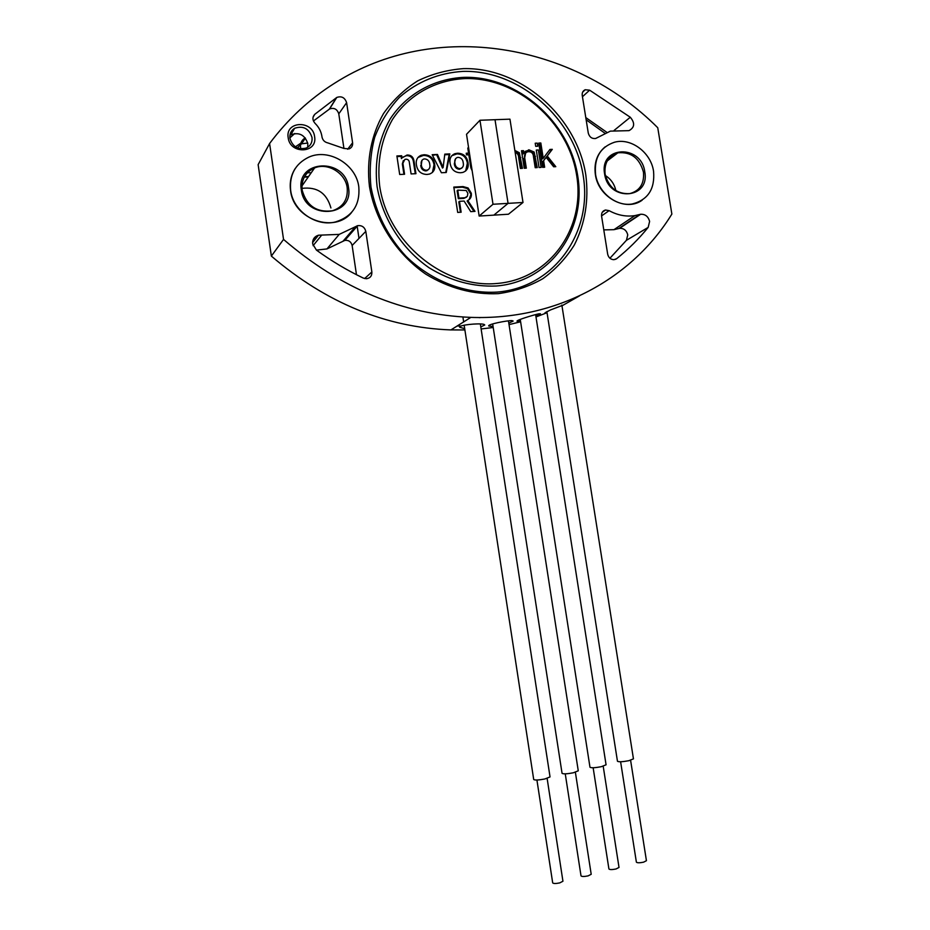 <?xml version="1.0" encoding="UTF-8"?>
<svg xmlns="http://www.w3.org/2000/svg" width="930" height="930" viewBox="0 0 930 930"><rect width="100%" height="100%" fill="white"/><g stroke="black" fill="none" stroke-linecap="round" stroke-linejoin="round"><path stroke-width="1.4" d="M546.968 312.271L545.015 312.771L550.56 309.911L561.941 305.586M520.498 321.048L517.08 321.245C515.627 320.35 533.634 314.886 538.935 313.794L540.47 313.782L535.866 316.084M493.063 326.511L488.727 326.012C487.297 324.361 507.106 320.432 511.977 320.618L513.174 321.059L508.803 323.163M464.686 328.674L459.664 327.244C458.641 324.965 478.392 323.094 483.461 324.245L484.763 324.977L480.81 326.907M305.214 137.896C301.669 140.035 300.123 143.267 300.564 147.568L300.82 148.777M315.096 123.399C318.851 127.096 321.117 131.432 321.92 136.385L322.001 137.012C322.698 140.197 324.651 142.174 327.86 142.918L343.879 148.44L349.122 148.905C351.703 147.754 352.865 145.719 352.598 142.79L346.611 102.672C344.856 97.557 341.577 95.813 336.765 97.452L314.782 114.309C312.236 117.145 312.341 120.168 315.096 123.399M314.607 136.675C317.769 153.404 290.055 154.647 288.172 137.721C285.115 120.853 312.829 119.912 314.607 136.675M289.916 138.326C292.543 146.719 297.984 149.963 306.214 148.056C310.55 145.952 312.492 142.418 312.015 137.454C308.981 128.491 303.18 125.434 294.601 128.294C291.009 130.56 289.451 133.908 289.916 138.326M289.881 135.385L290.858 134.745C299.216 131.944 304.866 134.92 307.818 143.639L307.714 147.277M649.605 221.445C648.28 216.492 645.304 214.098 640.665 214.26L634.911 215.609C626.181 216.923 617.578 215.272 609.115 210.657L605.523 210.006C602.628 210.796 601.315 212.842 601.582 216.144L607.685 254.216C608.569 257.715 610.661 259.54 613.974 259.691L616.683 258.656C628.355 249.321 638.852 238.894 648.175 227.385L649.605 221.445M603.779 229.884L613.951 229.675L619.566 228.338C623.809 228.176 626.541 230.361 627.762 234.883L626.425 240.312L609.929 258.249M312.689 243.997L316.456 250.124C331.44 260.981 347.064 270.305 363.328 278.093L366.455 278.733C370.245 278.128 372.047 275.873 371.861 271.967L365.804 231.361C364.618 227.106 361.898 225.2 357.643 225.665L339.194 234.395L318.467 235.209C314.294 236.58 312.364 239.51 312.689 243.997M585.819 175.003C588.969 200.171 585.144 223.502 574.333 244.974C565.998 258.249 555.524 269.479 542.888 278.663C529.251 286.428 514.383 291.427 498.294 293.648C473.161 294.775 448.992 288.277 425.789 274.152C396.413 253.867 375.418 221.328 369.454 186.442C366.374 160.251 371.337 134.815 383.509 113.576C392.832 100.312 404.225 89.42 417.686 80.887C432.02 73.923 447.272 69.843 463.442 68.634C521.172 67.192 576.879 116.796 585.819 175.003M370.965 186.953C375.906 213.121 387.577 236.22 405.98 256.273C431.357 281.023 465.221 294.043 497.294 292.078C554.141 287.486 592.782 232.767 583.215 175.7C574.449 118.575 519.754 69.913 463.117 71.377C438.797 72.866 417.605 81.491 399.54 97.243C388.787 108.752 380.498 122.109 374.697 137.326C370.512 153.276 369.268 169.818 370.965 186.953M379.661 185.907C376.976 161.599 381.207 139.512 392.355 119.668C408.514 94.918 435.449 79.98 464.988 78.585C517.568 77.097 568.544 122.318 576.681 175.479C585.563 228.594 549.49 279.384 496.725 283.499C444.11 288.463 387.717 242.544 379.661 185.907M377.092 186.628C374.348 161.867 378.673 139.372 390.042 119.156C406.503 93.953 433.961 78.748 464.047 77.341C517.591 75.853 569.451 121.888 577.739 175.991C586.784 230.036 550.095 281.767 496.353 285.998C473.045 286.998 450.666 280.941 429.195 267.84C402.016 249.019 382.625 218.91 377.092 186.628M464.465 197.788L458.967 198.102L457.746 190.15L466.232 190.499L467.883 193.394L467.325 196.323L463.826 198.381L458.327 198.695L458.967 198.102M458.327 198.695L457.107 190.755L457.746 190.15M475.009 211.366L467.767 200.485C470.58 199.032 471.766 196.614 471.301 193.231L468.104 187.976L463.047 186.581L453.805 187.081L457.7 212.424L461.141 212.214L459.467 201.333L464.105 201.054L470.731 211.633L475.009 211.366M474.021 211.436L467.116 201.078L467.767 200.485M469.115 199.648L471.301 193.231M470.65 193.824L467.453 188.581L468.104 187.976M467.453 188.581L462.408 187.186L463.047 186.581M462.408 187.186L453.898 187.651M460.42 212.261L458.827 201.915L459.467 201.333M466.5 197.172L463.826 198.381M543.225 158.263L549.932 149.451L552.292 149.346L547.247 155.984L555.791 166.679L553.664 166.784L546.154 157.379L543.608 160.692L544.643 167.237L542.585 167.33L538.749 143.069L540.818 142.976L543.225 158.263L542.492 158.891L543.19 157.984M549.456 150.079L552.292 149.346M551.56 149.974L547.247 155.984M546.514 156.612L554.594 166.737M545.55 158.17L546.154 157.379M545.422 158.007L543.608 160.692M542.876 161.32L543.818 167.272M538.854 143.685L540.086 143.627L542.492 158.891M537.773 146.243L535.703 146.335L535.215 143.22L537.284 143.139L537.773 146.243M514.976 151.206L518.626 153.369L519.335 152.729L522.451 168.342L520.37 168.446L518.684 157.716C518.638 155.008 517.464 153.241 515.162 152.404M518.626 153.369L521.649 168.388M520.056 158.216L520.765 157.589M457.607 153.229C463.454 153.392 466.93 156.507 468.023 162.552C468.848 167.493 467.127 170.783 462.861 172.41L460.606 172.748C454.724 172.62 451.236 169.516 450.132 163.413C449.329 158.646 450.934 155.403 454.956 153.671L457.607 153.229L456.967 153.88C462.815 154.043 466.279 157.147 467.383 163.192L468.023 162.552M467.383 163.192L465.663 170.992M454.944 163.18C455.281 166.47 456.956 168.295 459.978 168.656C462.815 167.981 463.896 166.028 463.221 162.785C462.884 159.53 461.222 157.716 458.234 157.344L457.153 157.519C455.084 158.646 454.351 160.53 454.944 163.18L454.317 163.82C454.654 167.098 456.328 168.923 459.339 169.283L459.978 168.656M455.584 158.623L454.317 163.82M459.339 169.283L461.896 168.039M451.713 155.763L456.967 153.88M426.428 170.306L427.44 170.144C429.59 169.004 430.358 167.086 429.753 164.389C429.428 161.099 427.742 159.274 424.696 158.902L423.534 159.088C421.476 160.251 420.732 162.145 421.325 164.784C421.662 168.109 423.359 169.946 426.428 170.306L428.498 169.609M421.929 160.274L421.325 164.784M420.732 165.424C421.069 168.749 422.766 170.585 425.835 170.946M417.896 157.507L423.464 155.403C429.416 155.566 432.938 158.693 434.031 164.796L432.415 172.48M416.431 165.029C415.629 160.297 417.221 157.042 421.209 155.252L424.057 154.752C430.009 154.915 433.543 158.042 434.636 164.157C435.461 169.062 433.752 172.364 429.509 174.061L427.056 174.445C421.081 174.317 417.535 171.178 416.431 165.029M423.464 155.403L424.057 154.752M434.031 164.796L434.636 164.157M399.691 174.503L396.889 155.961L401.667 155.74L402.004 157.949L407.084 155.008C411.072 154.973 413.385 157.007 414.024 161.099L415.943 173.689L411.095 173.933L409.398 162.762C409.247 160.506 408.119 159.321 406.038 159.193L404.864 159.402L402.899 163.262L404.573 174.259L399.691 174.503M403.329 160.576L402.341 163.913L403.911 174.294M402.423 157.31L406.515 155.659C410.502 155.624 412.815 157.658 413.443 161.75L415.268 173.724M396.982 156.589L401.097 156.403L401.435 158.6L401.981 157.798M406.515 155.659L407.084 155.008M413.443 161.75L414.024 161.099M402.341 163.913L402.899 163.262M441.401 172.748L432.171 154.706L437.46 154.461L443.133 167.447L444.796 154.136L449.806 153.903L446.261 172.503L441.401 172.748M432.485 155.31L437.46 154.461M436.844 155.112L442.517 168.074L443.133 167.447M444.714 154.764L449.178 154.554L445.761 172.527M449.178 154.554L449.806 153.903M472.161 170.794L470.824 167.76L468.825 154.799L466.488 154.903L466.232 153.229L468.569 153.125L467.778 148.021L468.639 147.986M466.325 153.845L468.569 153.125M467.918 153.764L467.825 153.159M467.871 148.649L468.732 148.602M534.157 152.043L537.273 167.598L535.203 167.702L533.495 156.786C533.285 153.45 531.681 151.753 528.682 151.671L527.508 151.846C525.101 152.857 524.16 154.822 524.683 157.74L526.322 168.156L524.241 168.26L521.486 150.741L523.474 150.648L523.892 153.322L528.821 149.777L534.157 152.043L533.436 152.683L536.459 167.644M525.636 153.008L524.683 157.74M523.974 158.367L525.508 168.191M525.055 151.416L528.112 150.416L533.436 152.683M521.579 151.346L522.765 151.288L523.183 153.962L523.799 152.753M541.109 167.412L539.051 167.516L536.296 150.067L538.365 149.974L541.109 167.412M514.86 150.462L519.335 152.729M316.444 250.124L326.953 248.926L344.832 240.405C348.645 239.987 351.075 241.672 352.133 245.474L356.469 274.699M630.296 117.25L589.62 90.175L585.202 89.745C582.936 90.768 581.948 92.651 582.238 95.406L588.272 133.06C589.411 137.059 591.852 138.872 595.595 138.512L610.382 131.13L629.017 130.642C634.69 127.491 635.12 123.027 630.296 117.25L614.125 130.398M585.784 117.575L606.755 132.269M313.433 120.993L329.569 108.984C334.079 107.438 337.148 109.066 338.787 113.844L343.937 148.475M605.128 146.87C597.13 153.613 593.863 162.831 595.363 174.491C598.234 197.265 625.925 212.226 642.153 200.183M671.867 214.074C632.086 278.744 556.721 320.397 470.859 317.386C403.306 314.666 340.857 288.684 283.534 239.417L269.595 143.511C287.87 119.133 309.469 99.08 334.416 83.34C435.949 18.368 574.077 43.757 657.754 127.747L671.867 214.074M295.345 168.318C291.055 174.933 289.463 182.373 290.567 190.615C293.543 219.654 335.114 233.953 351.726 212.296M269.595 143.511L258.133 164.645L271.362 256.099L283.534 239.417M271.362 256.099C326.186 302.913 386.043 327.523 450.934 329.918L464.884 329.941M481.124 328.953L493.214 327.5M509.036 324.617L520.602 321.78M535.994 316.956L547.038 312.713M561.987 305.831L579.518 295.856M289.858 137.896L294.752 133.49M586.144 119.784L604.744 133.095M460.652 325.988L457.142 326.023M297.356 147.847L301.518 143.836L307.714 143.034M302.948 141.709L295.438 146.8M312.666 241.695L313.34 241.672M308.516 176.619L304.563 176.595M358.992 238.406L357.12 225.816M644.757 171.748C650.361 199.415 608.278 202.043 604.605 173.864C599.257 145.824 641.34 144.011 644.757 171.748M605.105 174.119C608.813 187.697 617.009 194.207 629.703 193.638C639.863 190.848 644.455 183.663 643.444 172.085C639.503 158.042 630.97 151.613 617.857 152.822C608.36 155.938 604.116 163.041 605.105 174.119M595.56 174.34C594.061 157.775 600.362 147.068 614.451 142.244C630.993 137.512 650.965 152.497 653.558 171.283C655.069 188.976 648.012 199.869 632.365 203.949C616.381 206.96 598.037 192.324 595.56 174.34M605.384 175.526C610.917 179.083 614.416 184.105 615.869 190.592M348.471 187.407C354.249 217.388 304.784 220.491 301.308 189.894C295.868 159.46 345.297 157.333 348.471 187.407M302.145 190.15C306.621 205.844 316.712 212.726 332.417 210.796C343.182 207.065 348.111 199.392 347.192 187.767C345.483 173.119 327.802 162.25 314.619 167.923C305.377 172.201 301.215 179.606 302.145 190.15M304.319 177.06L308.19 177.072M307.435 172.736L311.213 172.771M290.672 190.464C289.265 174.921 295.263 163.843 308.667 157.217C328.685 147.87 356.202 164.366 358.806 186.86C360.177 204.856 352.435 216.551 335.544 221.933C316.258 227.048 293.113 210.982 290.672 190.464M315.968 238.359L313.91 238.359M301.959 188.395C317.049 186.523 326.709 193.045 330.917 207.96M480.961 317.514L479.38 317.676M546.863 311.608L617.462 761.252C618.741 762.054 622.53 761.879 628.819 760.705L633.446 758.868L561.86 305.087M620.612 761.751L636.387 862.168C637.236 862.97 639.631 862.97 643.572 862.18L646.431 860.703L630.598 760.263M520.242 319.397L589.98 767.238C591.224 768.052 594.991 767.878 601.268 766.704L606.069 764.797L535.622 314.596M593.142 767.75L608.918 868.969C609.743 869.771 612.126 869.771 616.055 868.969L619.02 867.446L603.198 766.227M492.668 323.919L562.057 773.33C563.278 774.144 567.021 773.969 573.287 772.795L578.262 770.819L508.454 320.85M565.254 773.841L581.018 875.874C581.831 876.676 584.191 876.676 588.12 875.874L591.201 874.293L575.379 772.272M464.163 325.186L533.704 779.503C534.889 780.34 538.61 780.154 544.875 778.98L550.037 776.922L480.345 323.931M536.924 780.026L552.687 882.884C553.478 883.686 555.826 883.698 559.744 882.896L562.941 881.245L547.131 778.41M523.009 202.473L508.071 203.368L495.016 119.703L509.954 119.156L523.009 202.473L508.454 214.226L493.865 215.132L508.071 203.368L495.016 119.703L479.961 120.261L466.523 134.292L479.159 216.051L493.005 204.263L508.071 203.368L493.865 215.132L479.159 216.051M479.961 120.261L493.005 204.263M618.764 228.524L639.794 214.458M534.785 157.007L535.506 156.38M313.096 245.671L321.722 235.069M342.926 241.323L355.516 226.676M352.133 245.474L365.804 231.361M364.653 278.558L371.861 271.967M582.447 96.743L589.62 90.175M615.428 259.377L616.683 258.656M626.425 240.312L648.175 227.385M601.547 215.923L609.115 210.657M338.787 113.844L346.611 102.672M329.313 109.147L336.486 97.627M347.634 149.242L352.598 142.79M313.073 117.145L314.782 114.309M488.773 326L489.238 325.302M459.711 327.244L460.338 326.418M619.566 228.338L640.665 214.26M454.956 153.671L454.317 154.322M427.44 170.144L426.847 170.771M421.209 155.252L420.616 155.903M312.596 242.614L318.467 235.209M339.194 234.395L326.953 248.926M344.832 240.405L357.643 225.665M582.633 92.175L585.202 89.745M602.198 212.366L605.523 210.006M634.911 215.609L613.951 229.675M290.858 134.745L294.601 128.294M329.569 108.984L336.765 97.452M484.728 324.977L483.984 324.372M450.934 329.918L470.859 317.386M305.377 138.093L301.518 143.836M607.22 160.948L617.857 152.822M301.925 186L314.619 167.923M462.908 317.002L463.663 322.001"/></g></svg>
